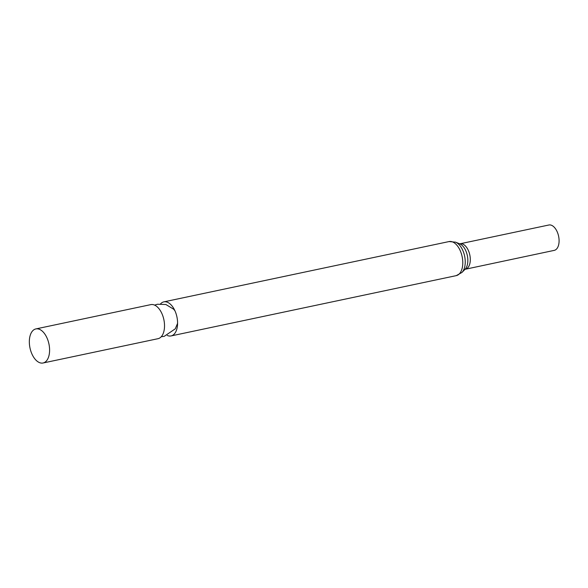<?xml version="1.0" encoding="UTF-8"?>
<svg xmlns="http://www.w3.org/2000/svg" width="588" height="588" viewBox="0 0 588 588"><rect width="100%" height="100%" fill="white"/><g stroke="black" fill="none" stroke-linecap="round" stroke-linejoin="round"><path stroke-width="0.88" d="M160.568 303.849A17.412 9.68 78.1 0 1 163.846 301.864A17.412 9.68 78.1 0 1 167.249 302.188A17.412 9.68 78.1 0 1 176.922 316.895A17.412 9.68 78.1 0 1 174.033 334.263A17.412 9.68 78.1 0 1 171.057 335.932A17.412 9.68 78.1 0 1 167.249 335.447M35.861 328.927L150.793 304.628A17.412 9.68 78.1 0 1 163.868 319.659A17.412 9.68 78.1 0 1 157.996 338.695L43.071 362.994A17.412 9.68 78.1 0 1 29.4 339.871A17.412 9.68 78.1 0 1 35.861 328.927A17.412 9.68 78.1 0 1 48.936 343.958A17.412 9.68 78.1 0 1 43.071 362.994M465.439 269.15A12.965 7.21 78.1 0 0 469.812 254.971A12.965 7.21 78.1 0 0 460.073 243.777L548.861 225.006A12.965 7.21 78.1 0 1 558.6 236.2A12.965 7.21 78.1 0 1 554.227 250.378L465.027 269.311M163.846 301.864L449.056 241.565A17.412 9.68 78.1 0 1 462.124 256.596A17.412 9.68 78.1 0 1 456.259 275.632L171.057 335.932M461.962 272.457L465.093 269.253A13.862 7.71 78.1 0 0 467.32 255.501A13.862 7.71 78.1 0 0 459.713 243.822L455.56 242.16A16.515 9.18 78.1 0 1 464.616 256.067A16.515 9.18 78.1 0 1 461.962 272.457L456.259 275.632M174.937 310.773L173.622 309.192L165.867 304.503L157.437 304.239L154.593 305.113M161.274 336.711L164.177 336.373L175.297 328.802L177.583 323.297M455.56 242.16L449.056 241.565M460.073 243.777L459.632 243.792"/></g></svg>
